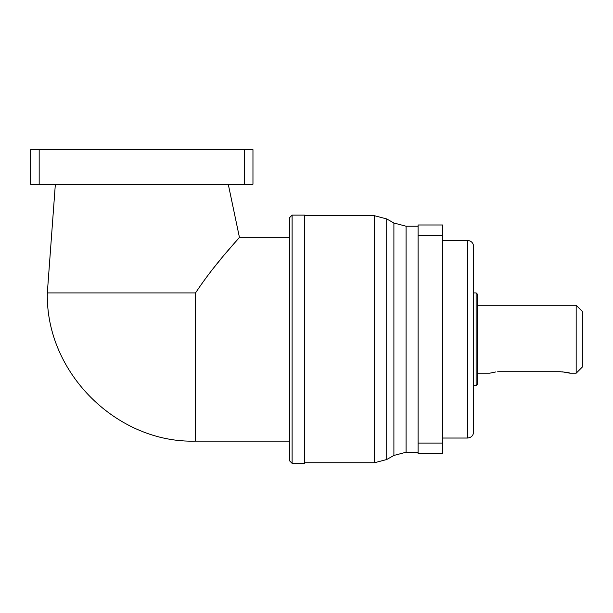 <?xml version="1.0" encoding="UTF-8"?>
<svg xmlns="http://www.w3.org/2000/svg" width="613" height="613" viewBox="0 0 613 613"><rect width="100%" height="100%" fill="white"/><g stroke="black" fill="none" stroke-linecap="round" stroke-linejoin="round"><path stroke-width="0.92" d="M292.11 463.351L289.642 460.884L289.642 217.577L292.11 215.109L292.11 463.351L304.462 463.351L304.462 215.109L292.11 215.109M562.09 371.784L569.998 373.194C569.423 372.712 566.128 372.221 560.121 371.723L560.374 371.723M473.665 339.227L473.665 431.858C473.297 435.613 471.244 437.667 467.489 438.034L467.489 240.426C471.244 240.794 473.297 242.848 473.665 246.602L473.665 339.227M476.132 292.914L477.374 294.148L477.374 384.305L476.132 385.546L476.132 292.914L473.665 292.914L473.665 246.602M576.174 305.266L582.35 311.442L582.35 367.018L576.174 373.194L576.174 305.266L477.374 305.266M560.121 371.723L499.603 371.723C486.852 373.325 486.852 373.325 499.603 371.723L497.618 371.784M477.374 373.194L489.718 373.194L495.802 371.945M228.258 184.229L239.422 237.338C239.806 237.652 215.745 262.272 195.532 292.914L196.152 291.918M47.324 292.914L195.532 292.914L195.532 441.122C117.704 443.437 45.561 373.478 47.324 292.914L55.354 184.229M244.441 149.649L244.441 184.229L39.171 184.229L39.171 149.649L252.962 149.649L252.962 184.229L244.441 184.229M39.171 149.649L30.65 149.649L30.65 184.229L39.171 184.229M212.826 268.954L221.714 258.035M224.412 254.816L232.312 245.537M233.622 244.012L235.614 241.714M171.173 292.914L99.421 292.914M418.089 443.069L442.785 443.069L442.785 453.474L418.089 453.474L418.089 224.986L442.785 224.986L442.785 443.069M442.785 235.392L418.089 235.392M393.898 223.009L386.703 218.933L386.703 459.528L393.898 455.444L393.898 223.009L406.074 226.22L406.074 452.233L418.089 452.233M304.462 462.738L374.52 462.738L374.52 215.722L386.703 218.933M195.532 441.122L289.642 441.122M374.52 462.738L386.703 459.528M569.998 373.194L576.174 373.194M473.665 385.546L476.132 385.546M442.785 438.034L467.489 438.034M442.785 240.426L467.489 240.426M406.074 226.22L418.089 226.22M304.462 215.722L374.52 215.722M393.898 455.444L406.074 452.233M239.422 237.338L289.642 237.338"/></g></svg>

